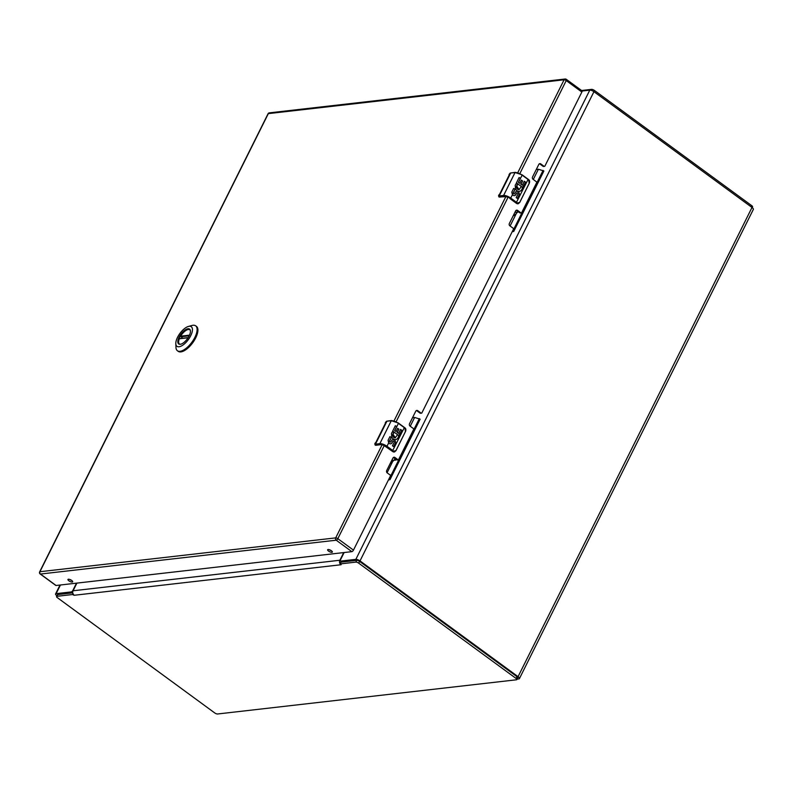 <?xml version="1.0" encoding="UTF-8"?>
<svg xmlns="http://www.w3.org/2000/svg" width="793" height="793" viewBox="0 0 793 793"><rect width="100%" height="100%" fill="white"/><g stroke="black" fill="none" stroke-linecap="round" stroke-linejoin="round"><path stroke-width="1.19" d="M344.122 552.533L340.514 559.769A1.685 0.724 -53.8 0 0 340.425 561.028A1.685 0.724 -53.8 0 0 340.712 561.087L355.849 559.352A3.281 1.09 26.5 0 1 360.012 560.899L518.067 676.667A3.806 1.269 26.5 0 1 519.415 678.61A3.806 1.269 26.5 0 1 518.781 678.937L517.105 679.135M519.415 678.61L753.35 209.402A3.806 1.269 -153.5 0 0 752.002 207.459L593.947 91.691A3.281 1.09 -153.5 0 0 589.784 90.144L582.092 91.026M56.927 595.741L56.739 595.602A3.281 1.09 26.5 0 1 55.579 593.937A3.281 1.09 26.5 0 1 56.125 593.65L71.261 591.915A1.685 0.724 -53.8 0 0 72.877 590.398L76.485 583.152M76.901 583.103L73.075 590.775A3.281 2.746 83.5 0 0 72.827 593.382L72.599 594.522L56.918 596.316A2.24 0.743 -153.5 0 0 56.551 596.514A2.24 0.743 -153.5 0 0 57.344 597.654L214.725 712.927A2.24 0.743 -153.5 0 0 217.569 713.987L516.501 679.779A2.24 0.743 -153.5 0 0 516.877 679.591A2.24 0.743 -153.5 0 0 516.084 678.451L358.704 563.169A2.24 0.743 -153.5 0 0 355.859 562.118L340.177 563.912L341.139 564.735L340.068 563.853M72.599 594.522L74.086 595.285L72.827 593.382M72.728 592.837L57.81 594.552A2.24 0.743 -153.5 0 0 57.433 594.74L56.551 596.514M339.83 563.377L339.642 562.852A3.281 2.746 -96.5 0 1 339.89 560.245L343.716 552.572M516.877 679.591L517.76 677.817A2.24 0.743 -153.5 0 0 516.967 676.677L359.586 561.394A2.24 0.743 -153.5 0 0 356.741 560.344L341.059 562.138L340.177 563.912L339.642 562.852L340.306 564.051L339.741 563.06M340.911 562.435L339.642 562.852M581.576 90.501L591.558 89.361A2.24 0.743 26.5 0 1 594.403 90.422L751.784 205.694A2.24 0.743 26.5 0 1 752.577 206.834L752.19 207.607M181.052 344.122A8.882 3.826 126.2 0 1 179.119 343.865A8.882 3.826 126.2 0 1 179.565 337.253A8.882 3.826 126.2 0 1 189.616 329.541A8.882 3.826 126.2 0 1 190.439 331.305M179.139 337.094A9.209 3.965 126.2 0 1 186.068 329.412A9.209 3.965 126.2 0 1 190.439 331.107A9.209 3.965 126.2 0 1 189.111 335.954A9.209 3.965 126.2 0 1 180.863 344.172A9.209 3.965 126.2 0 1 179.139 337.094M190.697 335.776A12.133 5.224 126.2 0 1 181.557 345.897A12.133 5.224 126.2 0 1 175.808 343.656A12.133 5.224 126.2 0 1 177.563 337.273A12.133 5.224 126.2 0 1 188.417 326.448A12.133 5.224 126.2 0 1 190.697 335.776M175.808 343.656L175.957 347.364A15.444 6.651 -53.8 0 0 177.414 350.744A15.444 6.651 -53.8 0 0 194.89 337.332A15.444 6.651 -53.8 0 0 195.663 325.834A15.444 6.651 -53.8 0 0 191.995 325.467L188.417 326.448M177.414 350.744L178.217 351.339A15.444 6.651 -53.8 0 0 195.693 337.917A15.444 6.651 -53.8 0 0 196.466 326.419L195.663 325.834M179.476 344.053L179.496 344.073A8.822 3.796 126.2 0 1 179.476 344.053A8.822 3.796 126.2 0 1 179.337 338.78L188.07 337.778M182.697 338.224L180.635 336.173A8.822 3.796 126.2 0 1 189.904 329.819A8.822 3.796 126.2 0 1 189.923 329.829L189.904 329.819M391.97 443.059A2.637 2.21 -96.5 0 1 388.679 442.881L388.064 440.333L389.918 436.626A5.601 1.873 26.5 0 1 391.306 437.508L389.611 441.007A0.882 0.743 83.5 0 0 390.979 441.671L391.474 440.68A2.647 2.22 -96.5 0 1 395.32 443.495L393.715 446.717L392.436 445.785L394.042 442.563A0.882 0.743 83.5 0 0 392.783 441.433L391.97 443.069L392.634 441.453A1.011 0.852 -96.5 0 1 393.159 441.215M393.615 446.647L395.172 443.515A2.647 2.22 83.5 0 0 393.021 439.471M395.31 437.835A2.647 2.22 -96.5 0 1 395.231 437.845L397.293 435.079L398.076 435.03L394.062 432.086A5.601 1.873 -153.5 0 0 392.634 431.174L395.35 425.722A5.601 1.873 26.5 0 1 396.738 426.614L394.765 430.579A5.601 1.873 26.5 0 1 394.795 430.599L396.044 431.511L397.65 428.299L398.889 429.201L397.283 432.423L398.611 433.394L400.584 429.429L401.863 430.371L398.78 435.545A4.401 3.697 -96.5 0 1 398.77 435.704A4.322 3.618 -96.5 0 1 397.551 438.598A4.401 3.697 -96.5 0 1 395.578 439.58A4.401 3.697 -96.5 0 1 391.692 436.824L391.455 433.533L392.079 432.284L392.773 431.59L393.754 433.028L392.733 431.61M387.39 421.083L386.915 421.212A7.008 2.339 -153.5 0 0 386.399 421.321L374.96 444.249A7.008 2.339 26.5 0 1 375.476 444.139L379.867 443.644L391.296 420.706L386.915 421.212L375.476 444.139L375.614 444.724L379.996 444.219L379.867 443.644A5.601 1.873 26.5 0 1 386.984 446.281L388.679 442.881M375.258 442.881L375.02 443.882M386.915 421.182L391.554 420.518L398.433 423.036L391.296 420.706A5.601 1.873 -153.5 0 1 398.413 423.353L404.321 427.675L398.413 423.353L394.795 430.599M396.044 431.511L394.607 430.589L396.579 426.634L395.35 425.722M398.076 435.03L397.293 435.089M395.231 437.845A2.647 2.22 -96.5 0 1 393.606 433.047M395.499 439.59A4.401 3.697 83.5 0 0 397.402 438.608A4.322 3.618 83.5 0 0 398.621 435.724A4.401 3.697 83.5 0 0 398.631 435.565L398.78 435.545M399.048 435.744L401.714 430.391L400.534 429.528M398.611 433.394L397.124 432.433L398.73 429.221L397.6 428.389M390.364 442.088A0.882 0.743 -96.5 0 1 389.541 440.749L391.306 437.508M391.147 437.528L389.918 436.626M390.562 443.832A2.637 2.21 83.5 0 0 391.821 443.079M376.11 445.18L375.208 445.131A2.805 1.209 -53.8 0 0 375.684 445.23L381.007 444.655M384.238 445.597L392.644 451.495M395.38 437.835L392.971 434.257L393.754 433.028M379.996 444.219L386.984 446.281L392.882 450.602A7.008 2.339 26.5 0 1 393.615 451.177L395.965 450.573L405.392 431.67L405.045 427.923L404.261 427.348L405.045 427.923C406.026 428.716 406.145 429.994 405.421 431.759L404.955 427.883M395.985 450.612L405.372 431.788M394.359 451.97A2.805 2.349 -96.5 0 1 392.753 451.574L394.448 451.97L395.965 450.573M513.438 192.54L513.358 192.818A0.882 0.743 83.5 0 0 514.726 193.482L515.222 192.481A2.647 2.22 -96.5 0 1 519.068 195.306L517.462 198.528L516.174 197.586L517.789 194.364A0.882 0.743 83.5 0 0 516.53 193.234L515.718 194.87A2.637 2.21 -96.5 0 1 512.427 194.681L511.812 192.134L513.656 188.427A5.601 1.873 26.5 0 1 515.044 189.319L513.289 192.56L515.044 189.319M517.353 198.448L518.919 195.326A2.647 2.22 83.5 0 0 516.768 191.282M521.824 186.841L521.041 186.89L521.824 186.841L517.799 183.897A5.601 1.873 -153.5 0 0 516.382 182.975L519.088 177.533A5.601 1.873 26.5 0 1 520.486 178.415L518.503 182.38A5.601 1.873 26.5 0 1 518.543 182.41L519.792 183.322L521.398 180.1L522.627 181.012L521.031 184.224L522.359 185.195L524.332 181.24L525.61 182.182L522.528 187.356A4.401 3.697 -96.5 0 1 522.518 187.515A4.322 3.618 -96.5 0 1 521.298 190.399A4.401 3.697 -96.5 0 1 519.326 191.391A4.401 3.697 -96.5 0 1 515.44 188.635L515.202 185.334L515.827 184.085L516.511 183.391L517.502 184.828L516.481 183.421M511.138 172.884L510.662 173.013A7.008 2.339 -153.5 0 0 510.137 173.122L498.708 196.059A7.008 2.339 26.5 0 1 499.223 195.95L503.614 195.445L515.044 172.517L510.662 173.013L499.223 195.95L499.352 196.525L503.743 196.02L503.614 195.445A5.601 1.873 26.5 0 1 510.732 198.081L512.427 194.681M499.005 194.691L498.767 195.683M510.652 172.993L515.301 172.319L522.181 174.847L515.044 172.517A5.601 1.873 -153.5 0 1 522.161 175.154L528.059 179.486L522.161 175.154L518.354 182.4L520.327 178.435L519.088 177.533M519.048 189.646A2.647 2.22 -96.5 0 1 517.353 184.848M519.246 191.391A4.401 3.697 83.5 0 0 521.14 190.419A4.322 3.618 83.5 0 0 522.369 187.535A4.401 3.697 83.5 0 0 522.379 187.366L522.528 187.356M522.795 187.544L525.462 182.192L524.282 181.329M522.359 185.195L520.872 184.244L522.478 181.022L521.348 180.199M519.792 183.322L518.354 182.4M514.895 189.329L513.656 188.427M514.31 195.643A2.637 2.21 83.5 0 0 515.569 194.89L516.382 193.254A1.011 0.852 -96.5 0 1 516.907 193.026M514.112 193.888A0.882 0.743 -96.5 0 1 513.289 192.56M499.858 196.981L498.946 196.932A2.805 1.209 -53.8 0 0 499.431 197.031L505.845 196.624M509.869 198.518L516.392 203.295M521.041 186.88L519.128 189.636L516.719 186.068L517.502 184.828M503.743 196.02L510.732 198.081L516.63 202.413A7.008 2.339 26.5 0 1 517.363 202.978L519.712 202.384L529.139 183.47L528.792 179.724L528.009 179.149L528.792 179.724C529.764 180.517 529.893 181.795 529.169 183.56L528.693 179.694M519.732 202.413L529.119 183.599M518.107 203.781A2.805 2.349 -96.5 0 1 516.501 203.375L518.196 203.771L519.712 202.384M393.378 457.472L395.529 459.058A1.685 0.565 26.5 0 1 396.123 459.91A1.685 0.565 26.5 0 1 395.846 460.059L391.683 460.535M390.097 463.727A5.254 2.26 -53.8 0 0 392.585 461.675L394.537 459.504M388.491 479.854L389.968 479.686L420.131 419.19L414.64 417.435L412.529 417.683M389.968 479.686L389.175 479.101L419.328 418.615M387.063 472.757L392.585 461.675M410.249 426.257L414.64 417.435M518.662 211.969L514.875 212.395M513.2 215.765A5.254 2.26 -53.8 0 0 516.332 213.486L518.285 211.305M512.238 231.655L513.715 231.487L543.879 171.001L538.388 169.236L536.276 169.484M513.715 231.487L512.922 230.902L543.076 170.416M510.097 225.995L516.332 213.486M533.283 179.476L538.388 169.236M72.232 582.042A2.637 0.882 -153.5 0 0 72.669 581.814A2.637 0.882 -153.5 0 0 71.251 580.149A2.637 0.882 -153.5 0 0 68.396 579.227A2.637 0.882 -153.5 0 0 67.95 579.455A2.637 0.882 -153.5 0 0 69.378 581.12A2.637 0.882 -153.5 0 0 72.232 582.042M331.91 552.325A2.637 0.882 -153.5 0 0 332.346 552.097A2.637 0.882 -153.5 0 0 330.929 550.431A2.637 0.882 -153.5 0 0 328.074 549.519A2.637 0.882 -153.5 0 0 327.628 549.747A2.637 0.882 -153.5 0 0 329.055 551.413A2.637 0.882 -153.5 0 0 331.91 552.325M384.367 445.349L337.828 538.675L353.46 550.124L390.761 475.304A0.872 0.724 -96.5 0 0 390.037 474.957L390.097 474.957M353.46 550.124A1.685 0.724 126.2 0 1 351.844 551.65L336.212 540.202L40.443 574.043L56.075 585.492L351.844 551.65M581.656 90.709A1.685 0.724 126.2 0 1 581.943 90.769A1.685 0.724 126.2 0 1 581.854 92.028L566.232 80.579L519.901 173.489M544.96 165.975L581.854 92.028M393.566 457.353A1.735 1.457 83.5 0 1 394.032 457.581L397.313 459.98L398.215 459.881A11.935 10.012 -96.5 0 0 398.492 459.791L413.867 428.954A0.912 0.763 -96.5 0 0 413.807 428.864L410.05 426.109A1.735 1.457 83.5 0 1 409.515 423.72L415.75 411.21A1.735 1.457 83.5 0 1 417.752 410.675L421.113 413.143A10.002 8.386 -96.5 0 0 421.767 413.113L513.368 229.395A0.872 0.724 -96.5 0 0 513.081 228.186L509.899 225.856A1.735 1.457 83.5 0 1 509.364 223.457L515.599 210.958A1.735 1.457 83.5 0 1 517.591 210.413L520.773 212.752A0.872 0.724 -96.5 0 0 521.774 212.484L536.564 182.876A0.872 0.724 -96.5 0 0 536.276 181.666L533.094 179.337A1.735 1.457 83.5 0 1 532.559 176.938L538.794 164.438A1.735 1.457 83.5 0 1 540.786 163.903L543.968 166.233A0.872 0.724 -96.5 0 0 544.969 165.965M421.767 413.113L420.865 413.212A10.002 8.386 -96.5 0 1 420.211 413.242L416.84 410.784A1.735 1.457 83.5 0 0 416.375 410.556M398.215 459.881L394.934 457.472A1.735 1.457 83.5 0 0 392.941 458.017L386.706 470.517A1.735 1.457 83.5 0 0 387.242 472.906L390.037 474.957M544.434 166.361L543.522 166.461A0.872 0.724 -96.5 0 1 543.066 166.332L539.884 164.002A1.735 1.457 83.5 0 0 539.418 163.774M521.239 212.881L520.337 212.98A0.872 0.724 -96.5 0 1 519.871 212.851L516.689 210.522A1.735 1.457 83.5 0 0 516.223 210.294M69.635 579.415A2.637 0.882 -153.5 0 0 71.697 580.436M329.313 549.698A2.637 0.882 -153.5 0 0 331.375 550.729M420.211 413.242L421.113 413.143M71.261 591.915L72.54 592.857M340.712 561.087L342.001 562.029M752.002 207.459L518.067 676.667M593.947 91.691L360.012 560.899M56.125 593.65L60.446 584.986M589.784 90.144L355.849 559.352M340.901 564.755L74.086 595.285M56.918 596.316L57.81 594.552M339.89 560.245L73.075 590.775M355.859 562.118L356.741 560.344M358.704 563.169L359.586 561.394M516.084 678.451L516.967 676.677M593.818 91.601L594.403 90.422M591.558 89.361L591.092 90.303M751.784 205.694L751.199 206.874M189.18 335.816L180.735 336.787M180.635 336.173L189.477 335.161M389.611 441.007L391.692 436.824M394.062 432.086L393.665 432.879M398.473 423.105L404.261 427.348M385.279 422.748L386.399 421.321M393.615 451.177L392.476 450.989L404.321 427.675A7.008 2.339 26.5 0 1 405.045 428.25M392.476 450.989L386.578 446.657M375.614 444.724L375.902 445.289L380.61 444.665M392.971 434.257L393.407 433.384M405.392 431.67L395.994 450.672L394.448 451.97M513.358 192.818L515.44 188.635M517.799 183.897L517.413 184.68M522.22 174.906L528.009 179.149M509.027 174.559L510.137 173.122M517.363 202.978L516.223 202.79L528.059 179.486A7.008 2.339 26.5 0 1 528.792 180.051M516.223 202.79L510.325 198.468M499.352 196.525L499.649 197.1L504.754 196.456M516.719 186.068L517.155 185.195M529.139 183.47L519.732 202.473L518.196 203.771L516.431 203.355L509.76 198.438M504.358 196.466L505.825 196.654M581.943 90.769L566.311 79.33A1.685 0.724 -53.8 0 1 566.232 80.579A1.685 0.565 -153.5 0 0 564.101 79.786L268.331 113.627L39.928 571.723L335.697 537.882L382.246 444.526M517.789 172.656L564.101 79.786A1.685 1.408 83.5 0 1 565.131 79.013L269.362 112.854A1.685 1.685 0 0 0 268.054 113.776L39.65 571.872A1.685 1.685 0 0 0 40.165 573.983A1.685 0.724 -53.8 0 0 40.443 574.043A1.685 1.408 83.5 0 1 39.928 571.723A1.685 0.565 -153.5 0 0 39.65 571.872M337.828 538.675A1.685 0.565 -153.5 0 0 335.697 537.882A1.685 1.408 -96.5 0 0 336.212 540.202A1.685 0.724 -53.8 0 0 337.828 538.675M508.105 197.15L396.163 421.688M394.042 420.855L505.993 196.327M566.024 79.26A1.685 1.408 83.5 0 0 565.131 79.013A1.685 1.685 0 0 1 566.311 79.33A1.685 0.724 -53.8 0 0 566.024 79.26M268.054 113.776A1.685 0.565 -153.5 0 1 268.331 113.627A1.685 1.408 -96.5 0 1 269.362 112.854M539.884 164.002L540.786 163.903M543.066 166.332L543.968 166.233M516.689 210.522L517.591 210.413M519.871 212.851L520.773 212.752M416.84 410.784L417.752 410.675M394.032 457.581L394.934 457.472M60.02 585.036L55.579 593.937M341.823 562.049L340.425 561.028M188.189 337.59L179.575 338.581M374.772 443.822L375.208 445.131M394.438 451.97L392.684 451.554L384.228 445.616M498.519 195.623L498.946 196.932M396.421 459.325L396.123 459.91M55.788 585.422L40.165 573.983"/></g></svg>
